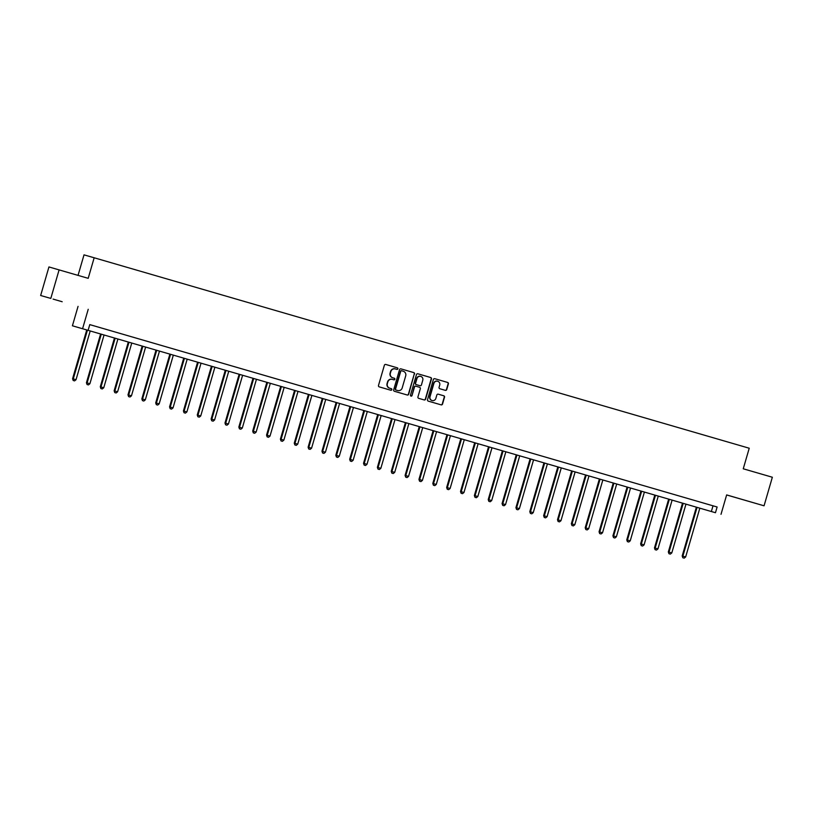 <?xml version="1.0" encoding="UTF-8"?>
<svg xmlns="http://www.w3.org/2000/svg" width="813" height="813" viewBox="0 0 813 813"><rect width="100%" height="100%" fill="white"/><g stroke="black" fill="none" stroke-linecap="round" stroke-linejoin="round"><path stroke-width="1.22" d="M397.872 368.828A0.813 0.793 106 0 0 397.333 367.822L385.779 364.458A1.169 1.128 106 0 0 384.366 365.261L378.502 385.433A1.169 1.128 106 0 0 379.264 386.876L390.819 390.24A0.813 0.793 106 0 0 391.815 389.671A0.813 0.793 106 0 0 391.277 388.665L389.783 388.228A3.74 3.628 106 0 1 387.344 383.634L387.831 381.947A3.74 3.628 106 0 1 392.344 379.376A3.74 3.628 106 0 1 392.354 379.376L393.848 379.813A0.813 0.793 106 0 0 394.844 379.244A0.813 0.793 106 0 0 394.305 378.238L392.811 377.811A3.74 3.628 106 0 1 390.372 373.208L390.86 371.531A3.74 3.628 106 0 1 395.372 368.95A3.74 3.628 106 0 0 395.372 368.95L396.876 369.387A0.813 0.793 106 0 0 397.872 368.828M396.642 369.315A0.813 0.793 106 0 0 397.598 368.746A0.813 0.793 106 0 0 397.059 367.74L385.728 364.448M390.586 390.169A0.813 0.793 106 0 0 391.541 389.59A0.813 0.793 106 0 0 391.002 388.584L389.783 388.228M393.614 379.742A0.813 0.793 106 0 0 394.569 379.173A0.813 0.793 106 0 0 394.031 378.167L392.811 377.811M746.049 500.574L736.985 497.942L746.049 500.574M62.174 301.735L53.109 299.103L62.174 301.735M445.331 390.342L445.331 390.342A1.169 1.128 106 0 0 446.744 389.539L448.39 383.878A1.169 1.128 106 0 0 447.628 382.445L434.792 378.706A1.169 1.128 106 0 0 433.38 379.508L427.516 399.691A1.169 1.128 106 0 0 428.278 401.124L441.113 404.854A1.169 1.128 106 0 0 441.113 404.864A1.169 1.128 106 0 0 442.526 404.051L444.518 397.211A1.169 1.128 106 0 0 443.756 395.779L438.258 394.183A1.169 1.128 106 0 0 436.845 394.986L435.859 398.38A3.12 3.028 106 0 1 432.089 400.535A3.12 3.028 106 0 1 430.036 396.683L433.898 383.401A3.12 3.028 106 0 1 437.668 381.246A3.12 3.028 106 0 1 439.721 385.098L439.071 387.313A1.169 1.128 106 0 0 439.833 388.746L445.331 390.342M715.47 512.718L72.418 325.789L715.47 512.718L717.127 507.007L89.776 324.611L88.119 330.312M59.105 269.865L50.813 298.412L40.65 295.505L48.943 266.949L88.2 278.331L94.166 257.772L749.23 448.227L743.255 468.786L772.35 477.241L764.057 505.798L726.649 494.914L721.009 514.324M40.65 295.505L50.813 298.412M88.221 309.296L82.58 328.706M414.559 374.041A1.169 1.128 106 0 0 413.787 372.608L400.951 368.868A1.169 1.128 106 0 0 399.539 369.671L393.675 389.854A1.169 1.128 106 0 0 394.437 391.287L407.283 395.016A1.169 1.128 106 0 0 408.695 394.214L414.274 373.96A1.169 1.128 106 0 0 413.512 372.527L400.911 368.858M417.872 373.787L430.707 377.527A1.169 1.128 106 0 1 431.469 378.96L425.606 399.132A1.169 1.128 106 0 1 424.203 399.935A1.169 1.128 106 0 0 424.203 399.935L418.705 398.34A1.169 1.128 106 0 1 417.943 396.907L420.321 388.726A1.169 1.128 106 0 0 419.559 387.283L415.91 386.226A1.169 1.128 106 0 0 414.498 387.029L412.018 395.545A0.813 0.793 106 0 1 411.032 396.114A0.813 0.793 106 0 1 410.494 395.108L416.459 374.59A1.169 1.128 106 0 1 417.872 373.787L417.872 373.787M726.639 494.954L764.057 505.798M89.776 324.621L717.127 507.007M93.332 325.647L100.67 327.781L93.332 325.647M107.184 329.671L114.521 331.806L107.184 329.671M121.035 333.706L128.373 335.83L121.035 333.706M134.897 337.73L142.234 339.864L134.897 337.73M148.749 341.755L156.086 343.889L148.749 341.755M162.6 345.789L169.937 347.913L162.6 345.789M176.462 349.814L183.799 351.948L176.462 349.814M190.313 353.848L197.65 355.972L190.313 353.848M204.165 357.872L211.502 360.007L204.165 357.872M218.026 361.897L225.364 364.031L218.026 361.897M231.878 365.931L239.215 368.055L231.878 365.931M245.729 369.956L253.067 372.09L245.729 369.956M259.591 373.99L266.928 376.114L259.591 373.99M273.442 378.015L280.78 380.149L273.442 378.015M287.294 382.039L294.631 384.173L287.294 382.039M301.156 386.073L308.493 388.197L301.156 386.073M315.007 390.098L322.344 392.232L315.007 390.098M328.859 394.132L336.196 396.256L328.859 394.132M342.72 398.157L350.057 400.291L342.72 398.157M356.572 402.181L363.909 404.315L356.572 402.181M370.423 406.215L377.76 408.339L370.423 406.215M384.285 410.24L391.622 412.374L384.285 410.24M398.136 414.264L405.474 416.398L398.136 414.264M411.988 418.299L419.325 420.423L411.988 418.299M425.849 422.323L433.187 424.457L425.849 422.323M439.701 426.358L447.038 428.481L439.701 426.358M453.552 430.382L460.89 432.516L453.552 430.382M467.414 434.406L474.751 436.54L467.414 434.406M481.266 438.441L488.603 440.565L481.266 438.441M495.117 442.465L502.454 444.599L495.117 442.465M508.979 446.5L516.316 448.624L508.979 446.5M522.83 450.524L530.167 452.658L522.83 450.524M536.682 454.548L544.019 456.682L536.682 454.548M550.543 458.583L557.881 460.707L550.543 458.583M564.395 462.607L571.732 464.741L564.395 462.607M578.246 466.642L585.584 468.766L578.246 466.642M592.108 470.666L599.445 472.8L592.108 470.666M605.959 474.69L613.297 476.825L605.959 474.69M619.811 478.725L627.148 480.849L619.811 478.725M633.673 482.749L641.01 484.883L633.673 482.749M647.524 486.774L654.861 488.908L647.524 486.774M661.375 490.808L668.713 492.942L661.375 490.808M675.237 494.832L682.574 496.967L675.237 494.832M689.089 498.867L696.426 500.991L689.089 498.867M702.94 502.891L710.277 505.025L702.94 502.891M94.166 257.772L84.013 254.855L78.048 275.373M78.058 306.379L72.418 325.789M713.011 505.828L711.345 511.54M395.098 368.868L395.108 368.878A3.74 3.628 106 0 0 395.098 368.868A3.74 3.628 106 0 0 390.586 371.45L390.86 371.531M392.537 377.73A3.74 3.628 106 0 1 390.098 373.126L390.586 371.45M392.069 379.295L392.079 379.295A3.74 3.628 106 0 0 392.069 379.295A3.74 3.628 106 0 0 387.557 381.876L387.831 381.947M389.508 388.157A3.74 3.628 106 0 1 387.069 383.553L387.557 381.876M407.049 394.955A1.169 1.128 106 0 0 408.421 394.132L414.274 373.96M401.419 370.708L401.693 370.789A0.813 0.793 106 0 0 400.707 371.348L395.555 389.061A0.813 0.793 106 0 0 396.094 390.067L397.669 390.525A3.74 3.628 106 0 0 397.679 390.525A3.74 3.628 106 0 0 402.191 387.953L405.707 375.85A3.74 3.628 106 0 0 403.268 371.246L401.419 370.708A0.813 0.793 106 0 0 400.433 371.277L400.707 371.348M397.405 390.453L397.394 390.443A3.74 3.628 106 0 0 397.425 390.453A3.74 3.628 106 0 0 397.405 390.453L395.819 389.986A0.813 0.793 106 0 1 395.281 388.98L400.433 371.277M417.821 373.777L430.707 377.527M423.969 399.874A1.169 1.128 106 0 0 425.331 399.051L431.195 378.878A1.169 1.128 106 0 0 430.433 377.445M415.636 386.145L415.636 386.145A1.169 1.128 106 0 0 414.224 386.947L412.018 395.545M410.9 396.063A0.813 0.793 106 0 0 411.744 395.474M422.78 380.23A3.12 3.028 106 0 0 420.738 376.389A3.12 3.028 106 0 0 416.967 378.543L415.606 383.218A1.169 1.128 106 0 0 416.368 384.661L420.006 385.718A1.169 1.128 106 0 0 421.429 384.915L422.78 380.23M420.595 376.348A3.12 3.028 106 0 0 416.693 378.462L416.967 378.543M419.732 385.636L419.742 385.636A1.169 1.128 106 0 1 419.732 385.636L416.093 384.579A1.169 1.128 106 0 1 415.331 383.136L416.693 378.462M437.526 381.216A3.12 3.028 106 0 0 433.624 383.319L433.898 383.401M431.947 400.484A3.12 3.028 106 0 1 429.762 396.602L433.624 383.319M440.89 404.793A1.169 1.128 106 0 0 442.252 403.97L444.244 397.14A1.169 1.128 106 0 0 443.481 395.697L438.207 394.173M445.107 390.281A1.169 1.128 106 0 0 446.469 389.457L448.115 383.797A1.169 1.128 106 0 0 447.353 382.364L434.742 378.695M86.747 329.936L72.581 378.706L73.272 378.909L76.036 379.712L90.202 330.942M87.438 330.139L73.272 378.909L73.19 380.494L74.572 380.891L73.465 380.575M76.036 379.712L74.572 380.891M73.19 380.494L72.581 378.706M100.609 333.97L86.432 382.74L89.897 383.736L104.064 334.976M101.29 334.163L87.123 382.933L87.042 384.519L88.424 384.925L87.316 384.6M89.897 383.736L88.424 384.925M87.042 384.519L86.432 382.74M114.46 337.995L100.294 386.764L103.749 387.771L117.915 339.001M115.141 338.198L100.975 386.958L100.893 388.553L102.275 388.949L101.168 388.634M103.749 387.771L102.275 388.949M100.893 388.553L100.294 386.764M128.312 342.029L114.145 390.789L117.6 391.795L131.767 343.025M129.003 342.222L114.836 390.992L114.755 392.577L116.137 392.984L115.029 392.659M117.6 391.795L116.137 392.984M114.755 392.577L114.145 390.789M142.173 346.053L127.997 394.823L131.462 395.829L145.629 347.06M142.854 346.257L128.688 395.016L128.606 396.612L129.989 397.008L128.881 396.683M131.462 395.829L129.989 397.008M128.606 396.612L127.997 394.823M156.025 350.078L141.858 398.848L142.539 399.051L145.314 399.854L159.48 351.084M156.706 350.281L142.539 399.051L142.458 400.636L143.84 401.033L142.732 400.718M145.314 399.854L143.84 401.033M142.458 400.636L141.858 398.848M169.876 354.112L155.71 402.882L159.165 403.878L173.332 355.118M170.567 354.305L156.401 403.075L156.32 404.661L157.702 405.067L156.594 404.742M159.165 403.878L157.702 405.067M156.32 404.661L155.71 402.882M183.728 358.137L169.561 406.906L173.017 407.913L187.193 359.143M184.419 358.34L170.252 407.1L170.171 408.695L171.553 409.091L170.445 408.766M173.017 407.913L171.553 409.091M170.171 408.695L169.561 406.906M197.589 362.171L183.423 410.931L186.878 411.937L201.045 363.167M198.27 362.364L184.104 411.134L184.023 412.719L185.405 413.126L184.297 412.801M186.878 411.937L185.405 413.126M184.023 412.719L183.423 410.931M211.441 366.196L197.274 414.965L200.73 415.961L214.896 367.202M212.132 366.399L197.955 415.158L197.884 416.754L199.266 417.15L198.159 416.825M200.73 415.961L199.266 417.15M197.884 416.754L197.274 414.965M225.292 370.22L211.126 418.99L214.581 419.996L228.758 371.226M225.984 370.423L211.817 419.193L211.736 420.778L213.118 421.175L212.01 420.86M214.581 419.996L213.118 421.175M211.736 420.778L211.126 418.99M239.154 374.254L224.988 423.024L228.443 424.02L242.609 375.26M239.835 374.447L225.668 423.217L225.587 424.803L226.969 425.209L225.862 424.884M228.443 424.02L226.969 425.209M225.587 424.803L224.988 423.024M253.006 378.279L238.839 427.049L242.294 428.055L256.461 379.285M253.697 378.482L239.52 427.242L239.449 428.837L240.831 429.234L239.723 428.908M242.294 428.055L240.831 429.234M239.449 428.837L238.839 427.049M266.857 382.303L252.691 431.073L256.146 432.079L270.323 383.309M267.548 382.506L253.382 431.276L253.3 432.862L254.682 433.268L253.575 432.943M256.146 432.079L254.682 433.268M253.3 432.862L252.691 431.073M280.719 386.338L266.552 435.107L270.007 436.103L284.174 387.344M281.4 386.541L267.233 435.301L267.152 436.886L268.534 437.292L267.426 436.967M270.007 436.103L268.534 437.292M267.152 436.886L266.552 435.107M294.57 390.362L280.404 439.132L281.085 439.335L283.859 440.138L298.025 391.368M295.261 390.565L281.085 439.335L281.013 440.92L282.396 441.317L281.288 441.002M283.859 440.138L282.396 441.317M281.013 440.92L280.404 439.132M308.422 394.396L294.255 443.166L297.71 444.162L311.887 395.403M309.113 394.59L294.946 443.359L294.865 444.945L296.247 445.351L295.139 445.026M297.71 444.162L296.247 445.351M294.865 444.945L294.255 443.166M322.283 398.421L308.117 447.191L311.572 448.197L325.739 399.427M322.964 398.624L308.798 447.384L308.716 448.979L310.099 449.376L308.991 449.05M311.572 448.197L310.099 449.376M308.716 448.979L308.117 447.191M336.135 402.445L321.968 451.215L322.649 451.418L325.424 452.221L339.59 403.451M336.826 402.648L322.649 451.418L322.578 453.004L323.96 453.4L322.852 453.085M325.424 452.221L323.96 453.4M322.578 453.004L321.968 451.215M349.986 406.48L335.82 455.25L339.275 456.245L353.452 407.486M350.677 406.673L336.511 455.443L336.43 457.028L337.812 457.434L336.704 457.109M339.275 456.245L337.812 457.434M336.43 457.028L335.82 455.25M363.848 410.504L349.681 459.274L350.362 459.477L353.137 460.28L367.303 411.51M364.529 410.707L350.362 459.477L350.281 461.062L351.663 461.459L350.555 461.144M353.137 460.28L351.663 461.459M350.281 461.062L349.681 459.274M377.699 414.539L363.533 463.308L366.988 464.304L381.155 415.545M378.391 414.732L364.214 463.501L364.143 465.087L365.525 465.493L364.417 465.168M366.988 464.304L365.525 465.493M364.143 465.087L363.533 463.308M391.551 418.563L377.384 467.333L380.84 468.339L395.016 419.569M392.242 418.766L378.075 467.526L377.994 469.121L379.376 469.518L378.269 469.192M380.84 468.339L379.376 469.518M377.994 469.121L377.384 467.333M405.413 422.587L391.246 471.357L391.927 471.56L394.701 472.363L408.868 423.593M406.094 422.79L391.927 471.56L391.846 473.146L393.228 473.542L392.12 473.227M394.701 472.363L393.228 473.542M391.846 473.146L391.246 471.357M419.264 426.622L405.098 475.392L408.553 476.388L422.719 427.628M419.955 426.815L405.778 475.585L405.707 477.17L407.089 477.577L405.982 477.251M408.553 476.388L407.089 477.577M405.707 477.17L405.098 475.392M433.116 430.646L418.949 479.416L422.404 480.422L436.581 431.652M433.807 430.849L419.64 479.609L419.559 481.205L420.941 481.601L419.833 481.286M422.404 480.422L420.941 481.601M419.559 481.205L418.949 479.416M446.977 434.681L432.811 483.44L436.266 484.446L450.432 435.677M447.658 434.874L433.492 483.644L433.41 485.229L434.792 485.635L433.685 485.31M436.266 484.446L434.792 485.635M433.41 485.229L432.811 483.44M460.829 438.705L446.662 487.475L450.117 488.481L464.284 439.711M461.52 438.908L447.343 487.668L447.262 489.263L448.654 489.66L447.546 489.335M450.117 488.481L448.654 489.66M447.262 489.263L446.662 487.475M474.68 442.729L460.514 491.499L463.969 492.505L478.146 443.735M475.371 442.933L461.205 491.702L461.123 493.288L462.506 493.684L461.398 493.369M463.969 492.505L462.506 493.684M461.123 493.288L460.514 491.499M488.542 446.764L474.375 495.534L477.831 496.53L491.997 447.77M489.223 446.957L475.056 495.727L474.975 497.312L476.357 497.719L475.249 497.393M477.831 496.53L476.357 497.719M474.975 497.312L474.375 495.534M502.393 450.788L488.227 499.558L491.682 500.564L505.849 451.794M503.084 450.991L488.908 499.751L488.826 501.347L490.219 501.743L489.101 501.418M491.682 500.564L490.219 501.743M488.826 501.347L488.227 499.558M516.245 454.823L502.078 503.582L505.534 504.588L519.71 455.819M516.936 455.016L502.769 503.786L502.688 505.371L504.07 505.777L502.962 505.452M505.534 504.588L504.07 505.777M502.688 505.371L502.078 503.582M530.106 458.847L515.94 507.617L519.395 508.613L533.562 459.853M530.787 459.05L516.621 507.81L516.54 509.395L517.922 509.802L516.814 509.477M519.395 508.613L517.922 509.802M516.54 509.395L515.94 507.617M543.958 462.871L529.791 511.641L530.472 511.844L533.247 512.647L547.413 463.877M544.649 463.075L530.472 511.844L530.391 513.43L531.783 513.826L530.665 513.511M533.247 512.647L531.783 513.826M530.391 513.43L529.791 511.641M557.809 466.906L543.643 515.676L547.098 516.672L561.275 467.912M558.501 467.099L544.334 515.869L544.253 517.454L545.635 517.861L544.527 517.535M547.098 516.672L545.635 517.861M544.253 517.454L543.643 515.676M571.671 470.93L557.494 519.7L560.96 520.706L575.126 471.936M572.352 471.134L558.185 519.893L558.104 521.489L559.486 521.885L558.379 521.56M560.96 520.706L559.486 521.885M558.104 521.489L557.494 519.7M585.523 474.955L571.356 523.724L572.037 523.928L574.811 524.731L588.978 475.961M586.214 475.158L572.037 523.928L571.956 525.513L573.348 525.92L572.23 525.594M574.811 524.731L573.348 525.92M571.956 525.513L571.356 523.724M599.374 478.989L585.208 527.759L588.663 528.755L602.84 479.995M600.065 479.182L585.899 527.952L585.817 529.537L587.199 529.944L586.092 529.619M588.663 528.755L587.199 529.944M585.817 529.537L585.208 527.759M613.236 483.013L599.059 531.783L599.75 531.987L602.524 532.789L616.691 484.02M613.917 483.217L599.75 531.987L599.669 533.572L601.051 533.968L599.943 533.653M602.524 532.789L601.051 533.968M599.669 533.572L599.059 531.783M627.087 487.048L612.921 535.818L616.376 536.814L630.542 488.054M627.768 487.241L613.602 536.011L613.52 537.596L614.913 538.003L613.795 537.678M616.376 536.814L614.913 538.003M613.52 537.596L612.921 535.818M640.939 491.072L626.772 539.842L630.227 540.848L644.394 492.078M641.63 491.276L627.463 540.035L627.382 541.631L628.764 542.027L627.656 541.702M630.227 540.848L628.764 542.027M627.382 541.631L626.772 539.842M654.8 495.097L640.624 543.867L641.315 544.07L644.089 544.873L658.256 496.103M655.481 495.3L641.315 544.07L641.233 545.655L642.616 546.051L641.508 545.736M644.089 544.873L642.616 546.051M641.233 545.655L640.624 543.867M668.652 499.131L654.485 547.901L657.941 548.897L672.107 500.137M669.333 499.324L655.166 548.094L655.085 549.679L656.477 550.086L655.359 549.761M657.941 548.897L656.477 550.086M655.085 549.679L654.485 547.901M682.503 503.156L668.337 551.925L671.792 552.931L685.959 504.162M683.194 503.359L669.028 552.118L668.947 553.714L670.329 554.11L669.221 553.795M671.792 552.931L670.329 554.11M668.947 553.714L668.337 551.925M696.365 507.19L682.188 555.96L685.654 556.956L699.82 508.186M697.046 507.383L682.879 556.153L682.798 557.738L684.18 558.145L683.072 557.82M685.654 556.956L684.18 558.145M682.798 557.738L682.188 555.96"/></g></svg>
